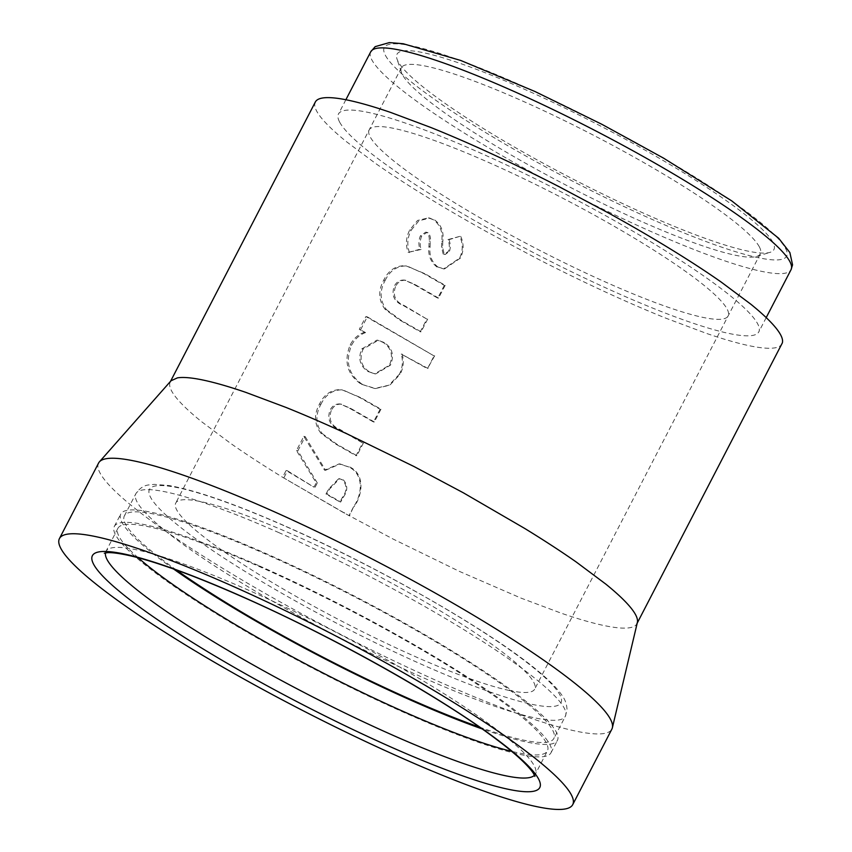 <?xml version="1.0" encoding="UTF-8"?>
<svg xmlns="http://www.w3.org/2000/svg" width="852" height="852" viewBox="0 0 852 852"><rect width="100%" height="100%" fill="white"/><g stroke="black" fill="none" stroke-linecap="round" stroke-linejoin="round"><path stroke-width="0.64" stroke-dasharray="4.26 3.19" d="M339.65 122.124A236.718 33.345 -152.6 0 0 554.482 263.343A236.718 33.345 -152.6 0 0 758.802 331.886A236.718 33.345 -152.6 0 0 757.63 323.771A236.718 33.345 -152.6 0 0 542.799 182.552A236.718 33.345 -152.6 0 0 338.478 114.008A236.718 33.345 -152.6 0 0 339.65 122.124M759.345 246.856A202.148 28.478 -152.6 0 0 618.019 148.237A202.148 28.478 -152.6 0 0 426.916 66.392A202.148 28.478 -152.6 0 0 401.398 67.734A202.148 28.478 -152.6 0 0 401.367 72.271A202.148 28.478 -152.6 0 0 402.41 74.656A202.148 28.478 -152.6 0 0 543.736 173.286A202.148 28.478 -152.6 0 0 734.839 255.131A202.148 28.478 -152.6 0 0 756.661 256.441A202.148 28.478 -152.6 0 0 760.346 253.79A202.148 28.478 -152.6 0 0 759.345 246.856M772.881 242.277A212.255 29.895 -152.6 0 0 566.782 109.003A212.255 29.895 -152.6 0 0 396.989 58.969A212.255 29.895 -152.6 0 0 398.086 61.472A212.255 29.895 -152.6 0 0 577.241 181.263A212.255 29.895 -152.6 0 0 770.059 252.341A212.255 29.895 -152.6 0 0 772.881 242.277M176.375 570.009A241.872 34.069 27.4 0 1 124.371 515.875A241.872 34.069 27.4 0 1 266.9 554.631A241.872 34.069 27.4 0 1 553.843 738.492A241.872 34.069 27.4 0 1 479.633 727.193M173.595 569.008A245.919 34.634 27.4 0 1 120.782 514.012A245.919 34.634 27.4 0 1 265.686 553.417A245.919 34.634 27.4 0 1 557.432 740.356A245.919 34.634 27.4 0 1 482.051 728.897M259.242 565.856A245.919 34.634 27.4 0 1 550.988 752.795A245.919 34.634 27.4 0 1 406.084 713.38A245.919 34.634 27.4 0 1 114.328 526.451A245.919 34.634 27.4 0 1 259.242 565.856M138.173 557.751A241.872 34.069 27.4 0 1 117.917 528.315A241.872 34.069 27.4 0 1 260.446 567.07A241.872 34.069 27.4 0 1 547.399 750.932A241.872 34.069 27.4 0 1 511.669 751.357M637.349 622.514L637.285 622.759C636.529 625.357 634.026 627.019 629.745 627.732C624.037 628.68 615.368 627.935 603.727 625.485C592.204 623.046 578.125 618.978 561.489 613.28L521.243 598.2L459.484 571.426L393.187 539.092L343.803 512.798L282.481 477.184C263.204 465.362 246.036 454.18 230.977 443.636L201.381 421.538C190.156 412.432 181.838 404.572 176.417 397.937C171.092 391.409 168.909 386.371 169.878 382.846L171.007 380.78M98.576 463.051A289.073 40.715 -152.6 0 0 277.092 600.181A289.073 40.715 -152.6 0 0 575.398 731.037A289.073 40.715 -152.6 0 0 611.874 729.12M509.187 690.45A202.148 28.478 27.4 0 1 476.694 681.078A202.148 28.478 27.4 0 1 445.734 669.47A202.148 28.478 27.4 0 1 398.225 648.883A202.148 28.478 27.4 0 1 347.233 624.005A202.148 28.478 27.4 0 1 309.244 603.77A202.148 28.478 27.4 0 1 262.075 576.378A202.148 28.478 27.4 0 1 222.457 550.584A202.148 28.478 27.4 0 1 199.688 533.576A202.148 28.478 27.4 0 1 180.486 515.417A202.148 28.478 27.4 0 1 175.448 503.809A202.148 28.478 27.4 0 1 175.746 503.053A202.148 28.478 27.4 0 1 181.252 499.986A202.148 28.478 27.4 0 1 201.264 501.721A202.148 28.478 27.4 0 1 233.757 511.104A202.148 28.478 27.4 0 1 264.716 522.702A202.148 28.478 27.4 0 1 312.226 543.299A202.148 28.478 27.4 0 1 363.218 568.178A202.148 28.478 27.4 0 1 401.207 588.402A202.148 28.478 27.4 0 1 448.376 615.794A202.148 28.478 27.4 0 1 487.994 641.599A202.148 28.478 27.4 0 1 510.763 658.607A202.148 28.478 27.4 0 1 529.965 676.754A202.148 28.478 27.4 0 1 535.003 688.363A202.148 28.478 27.4 0 1 534.705 689.119A202.148 28.478 27.4 0 1 529.198 692.186A202.148 28.478 27.4 0 1 509.187 690.45M315.304 102.048L314.931 102.996A262.799 37.019 -152.6 0 0 321.481 118.087A262.799 37.019 -152.6 0 0 346.445 141.677L376.041 163.786A262.799 37.019 -152.6 0 0 427.544 197.323A262.799 37.019 -152.6 0 0 488.867 232.947L538.251 259.242A262.799 37.019 -152.6 0 0 604.537 291.576A262.799 37.019 -152.6 0 0 666.296 318.35L706.542 333.43A262.799 37.019 -152.6 0 0 748.791 345.624A262.799 37.019 -152.6 0 0 774.809 347.872C779.069 347.169 781.582 345.507 782.349 342.909M353.569 506.791L349 515.652L282.608 477.258L286.102 470.506L313.983 487.163L316.23 482.828L296.464 450.527L303.813 436.352L324.548 470.187L339.021 463.925L348.873 466.992C364.432 474.436 362.1 494.692 353.569 506.791L349.629 515.503M320.959 433.327C314.25 424.317 313.77 414.551 319.521 404.029C324.324 394.125 331.641 389.332 341.482 389.641L360.534 397.511L380.95 409.226L380.109 409.248L373.495 422.006L349.576 408.257L340.395 403.986C335.752 403.603 332.269 405.712 329.958 410.313C326.998 419.418 330.043 425.798 339.107 429.44L362.632 442.955L356.029 455.713L335.72 444.073L320.959 433.327L322.216 433.54C315.602 424.594 315.176 414.849 320.927 404.327L319.521 404.029M320.927 404.327C325.73 394.423 333.015 389.609 342.76 389.865L359.448 397.405L380.109 409.248M399.354 374.284L388.991 385.168L374.688 388.491L361.195 384.177C347.286 374.635 343.601 361.546 350.172 344.911C353.431 338.723 358.128 334.527 364.241 332.323L359.299 329.309L365.913 316.55L434.073 355.923L427.459 368.671L401.217 354.038C403.241 361.067 402.623 367.819 399.354 374.284L400.195 374.252L389.801 385.189L375.54 388.533L361.195 384.177M385.179 309.425C378.469 300.415 377.99 290.649 383.751 280.127C388.555 270.222 395.871 265.43 405.712 265.739L424.765 273.62L445.17 285.335L444.329 285.356L437.704 298.115L413.795 284.355L404.625 280.084C399.971 279.712 396.5 281.81 394.178 286.4C391.217 295.516 394.263 301.896 403.337 305.538L426.852 319.074L420.238 331.822L399.939 320.182L385.179 309.425L386.435 309.638C379.832 300.692 379.406 290.947 385.157 280.425L383.751 280.127M385.157 280.425C389.96 270.521 397.234 265.707 406.99 265.962L423.678 273.513L444.329 285.356M437.012 267.027C430.643 262.075 427.938 255.227 428.918 246.484L429.152 241.095C429.653 237.655 428.865 234.801 426.799 232.532L425.712 232.149L420.355 235.908C418.63 240.317 418.47 244.769 419.855 249.274L408.172 252.394C405.414 244.737 405.967 237.207 409.833 229.806L417.544 220.455L428.471 217.867L433.412 219.773C440.164 224.758 442.944 231.936 441.741 241.297L441.528 247.176L443.178 254.013L444.35 254.386L448.514 251.212C449.76 247.346 449.536 243.491 447.843 239.625L459.803 236.366C463.126 243.693 463.041 250.957 459.558 258.167L443.615 268.902L438.003 267.081C431.708 262.171 429.067 255.355 430.079 246.633L428.918 246.484M284.004 477.546L287.497 470.805L313.983 487.163M287.497 470.805L286.102 470.506M315.059 487.259L317.306 482.935L316.23 482.828M317.306 482.935L297.859 450.815L296.464 450.527M297.859 450.815L305.208 436.639L303.813 436.352M305.208 436.639L325.602 470.272L324.548 470.187M325.602 470.272L340.055 463.957L348.873 466.992M349.735 466.96C365.114 474.319 362.718 494.533 354.198 506.642M343.281 479.814C347.999 485.107 347.914 491.04 343.026 497.589L340.779 501.924L326.912 494.096L329.49 489.133L339.575 478.707L342.419 479.836C347.211 485.171 347.147 491.114 342.248 497.653L340.001 501.998L325.975 494.075L328.563 489.112L338.649 478.707L342.419 479.836M340.779 501.924L340.001 501.998M326.912 494.096L325.975 494.075M430.079 246.633L430.345 241.265C430.846 237.825 430.079 234.982 428.045 232.734L426.799 232.532M430.345 241.265L429.152 241.095M428.045 232.734L426.969 232.351L421.644 236.132L420.355 235.908M421.644 236.132C419.919 240.541 419.727 244.982 421.08 249.466L419.855 249.274M421.08 249.466L408.172 252.394M409.482 252.639C406.787 245.014 407.373 237.506 411.239 230.104L409.833 229.806M411.239 230.104L418.95 220.732L429.823 218.112L433.412 219.773M434.658 219.976C441.325 224.917 444.052 232.053 442.806 241.404L441.741 241.297M442.806 241.404L442.571 247.261L444.169 254.077L443.178 254.013M444.169 254.077L445.33 254.439L449.483 251.255L448.514 251.212M449.483 251.255C450.729 247.399 450.527 243.544 448.866 239.7L447.843 239.625M448.866 239.7L459.803 236.366M460.73 236.387C463.999 243.683 463.882 250.925 460.389 258.135L459.558 258.167M460.389 258.135L444.467 268.912L438.003 267.081M445.17 285.335L438.556 298.083L437.704 298.115M438.556 298.083L414.913 284.483L404.625 280.084M405.84 280.276C401.239 279.925 397.777 282.044 395.466 286.634L394.178 286.4M395.466 286.634C392.484 295.729 395.477 302.077 404.444 305.666L426.852 319.074M427.704 319.042L421.08 331.79L420.238 331.822M421.08 331.79L401.015 320.277L386.435 309.638M362.324 384.316C348.575 374.869 344.996 361.834 351.578 345.209C354.837 339.021 359.501 334.815 365.583 332.578L364.241 332.323M351.578 345.209L350.172 344.911M365.583 332.578L359.299 329.309M360.694 329.596L367.308 316.848L365.913 316.55M367.308 316.848L434.073 355.923M434.69 355.763L427.459 368.671M428.077 368.511L401.217 354.038M402.133 354.049C404.104 361.046 403.454 367.776 400.195 374.252M369.118 371.664C361.11 366.2 359.097 358.681 363.08 349.107L378.192 340.299L384.263 342.536C392.431 348.063 394.476 355.625 390.397 365.22L375.764 373.9L367.989 371.536C359.885 366.009 357.819 358.458 361.791 348.883L376.946 340.129L383.144 342.408C391.398 347.989 393.496 355.582 389.428 365.178L374.773 373.815L367.989 371.536M384.263 342.536L383.144 342.408M363.08 349.107L361.791 348.883M390.397 365.22L389.428 365.178M380.95 409.226L374.337 421.974L373.495 422.006M374.337 421.974L350.694 408.385L340.395 403.986M341.62 404.178C337.009 403.827 333.558 405.946 331.247 410.536L329.958 410.313M331.247 410.536C328.265 419.642 331.258 425.979 340.225 429.568L362.632 442.955M363.474 442.933L356.871 455.692L356.029 455.713M356.871 455.692L336.796 444.18L322.216 433.54M385.413 55.359A226.611 31.918 -152.6 0 0 611.299 200.486A226.611 31.918 -152.6 0 0 785.544 248.39A226.611 31.918 -152.6 0 0 559.668 103.262A226.611 31.918 -152.6 0 0 385.413 55.359M370.716 51.823A236.718 33.345 -152.6 0 0 371.887 59.938A236.718 33.345 -152.6 0 0 586.719 201.157A236.718 33.345 -152.6 0 0 791.039 269.701M286.027 526.568A231.765 32.642 27.4 0 1 549.593 682.015A231.765 32.642 27.4 0 1 424.424 665.604A231.765 32.642 27.4 0 1 160.858 510.156A231.765 32.642 27.4 0 1 286.027 526.568M278.412 532.425A241.872 34.069 27.4 0 1 565.355 716.287A241.872 34.069 27.4 0 1 422.837 677.521A241.872 34.069 27.4 0 1 135.883 493.659A241.872 34.069 27.4 0 1 278.412 532.425M105.456 552.905A241.872 34.069 27.4 0 1 105.946 551.404A241.872 34.069 27.4 0 1 248.475 590.17A241.872 34.069 27.4 0 1 535.429 774.031A241.872 34.069 27.4 0 1 534.481 775.299M368.863 130.675A202.148 28.478 27.4 0 1 369.172 129.919L369.172 129.919A202.148 28.478 27.4 0 1 374.667 126.852A202.148 28.478 27.4 0 1 394.678 128.577A202.148 28.478 27.4 0 1 427.171 137.96A202.148 28.478 27.4 0 1 458.131 149.569A202.148 28.478 27.4 0 1 505.641 170.155A202.148 28.478 27.4 0 1 556.633 195.033A202.148 28.478 27.4 0 1 594.621 215.268A202.148 28.478 27.4 0 1 641.79 242.66A202.148 28.478 27.4 0 1 681.408 268.455A202.148 28.478 27.4 0 1 704.178 285.463A202.148 28.478 27.4 0 1 723.38 303.61A202.148 28.478 27.4 0 1 728.417 315.219A202.148 28.478 27.4 0 1 728.119 315.975L728.119 315.975A202.148 28.478 27.4 0 1 722.624 319.042A202.148 28.478 27.4 0 1 702.602 317.317A202.148 28.478 27.4 0 1 670.109 307.934A202.148 28.478 27.4 0 1 639.149 296.336A202.148 28.478 27.4 0 1 591.639 275.739A202.148 28.478 27.4 0 1 540.647 250.861A202.148 28.478 27.4 0 1 502.659 230.636A202.148 28.478 27.4 0 1 455.49 203.245A202.148 28.478 27.4 0 1 415.872 177.44A202.148 28.478 27.4 0 1 393.102 160.432A202.148 28.478 27.4 0 1 373.9 142.284A202.148 28.478 27.4 0 1 368.863 130.675M344.496 512.68L343.803 512.798M343.026 497.589L342.248 497.653M329.49 489.133L328.563 489.112M442.571 247.261L441.528 247.176M424.765 273.62L423.678 273.513M414.913 284.483L413.795 284.355M404.444 305.666L403.337 305.538M401.015 320.277L399.939 320.182M360.534 397.511L359.448 397.405M350.694 408.385L349.576 408.257M340.225 429.568L339.107 429.44M336.796 444.18L335.72 444.073M766.204 317.615L758.802 331.886M401.367 72.271L396.989 58.969M124.371 515.875L135.883 493.659C139.483 488.281 143.913 485.352 149.164 484.884L154.468 484.362L168.898 485.523C195.662 490.177 234.534 503.734 285.516 526.206C380.556 567.879 496.056 634.325 541.126 673.634C550.797 681.824 557.847 689.204 562.299 695.807C565.259 699.79 566.846 704.476 567.027 709.844L565.355 716.287L553.843 738.492M550.988 752.795L557.432 740.356M534.907 776.396L535.429 774.031L547.399 750.932M117.917 528.315L105.946 551.404L104.306 553.193M401.398 67.734L175.746 503.053M760.346 253.79L534.694 689.119M170.56 381.281L170.262 381.866M114.328 526.451L120.782 514.012M756.661 256.441L770.059 252.341M345.88 99.737L338.478 114.008M340.055 463.957L339.021 463.925M338.649 478.707L339.575 478.707M426.969 232.351L425.712 232.149M429.823 218.112L428.471 217.867M445.33 254.439L444.35 254.386M444.467 268.912L443.615 268.902M375.54 388.533L374.688 388.491M376.946 340.129L378.192 340.299M374.773 373.815L375.764 373.9"/><path stroke-width="1.28" d="M479.633 727.193A241.872 34.069 27.4 0 1 411.324 699.726A241.872 34.069 27.4 0 1 176.375 570.009M482.051 728.897A245.919 34.634 27.4 0 1 412.528 700.94A245.919 34.634 27.4 0 1 173.595 569.008M511.669 751.357A241.872 34.069 27.4 0 1 404.87 712.166A241.872 34.069 27.4 0 1 138.173 557.751M572.725 804.639L611.874 729.12A289.073 40.715 -152.6 0 0 612.375 727.768A289.073 40.715 -152.6 0 0 429.025 589.563A289.073 40.715 -152.6 0 0 135.053 461.145A289.073 40.715 -152.6 0 0 99.396 461.859A289.073 40.715 -152.6 0 0 98.576 463.051L59.438 538.57A289.073 40.715 -152.6 0 0 237.953 675.7A289.073 40.715 -152.6 0 0 536.249 806.546A289.073 40.715 -152.6 0 0 572.725 804.639A289.073 40.715 -152.6 0 0 394.21 667.51A289.073 40.715 -152.6 0 0 95.914 536.653A289.073 40.715 -152.6 0 0 59.438 538.57M99.396 461.859L171.007 380.78L177.408 377.873C183.148 376.925 191.817 377.681 203.426 380.13C215.098 382.612 229.177 386.67 245.674 392.325L285.921 407.405C305.24 415.169 325.826 424.094 347.68 434.179L413.976 466.513L463.35 492.807L524.683 528.432C543.917 540.221 561.085 551.404 576.186 561.969L605.772 584.078C617.018 593.194 625.336 601.065 630.736 607.668C636.093 614.271 638.276 619.298 637.285 622.759M636.891 623.739L782.349 342.909A262.799 37.019 -152.6 0 0 775.799 327.818A262.799 37.019 -152.6 0 0 750.836 304.217L721.25 282.108A262.799 37.019 -152.6 0 0 669.736 248.571A262.799 37.019 -152.6 0 0 608.413 212.957L559.04 186.663A262.799 37.019 -152.6 0 0 492.744 154.319A262.799 37.019 -152.6 0 0 430.984 127.544L390.738 112.464A262.799 37.019 -152.6 0 0 348.489 100.27A262.799 37.019 -152.6 0 0 322.471 98.023C318.201 98.736 315.687 100.398 314.931 102.996M315.304 102.048L170.262 381.866M370.716 51.823L375.178 46.636L389.311 42.6L403.209 43.74L460.772 60.471L534.971 91.505L601.863 124.296L663.601 158.163L731.836 200.944L778.696 238.262L789.868 252.543L792.562 264.855L791.039 269.701A236.718 33.345 -152.6 0 0 789.868 261.585A236.718 33.345 -152.6 0 0 575.036 120.366A236.718 33.345 -152.6 0 0 370.716 51.823L345.88 99.737M534.481 775.299A241.872 34.069 27.4 0 1 392.9 735.265A241.872 34.069 27.4 0 1 105.456 552.905M391.313 747.183A251.979 35.496 27.4 0 1 104.764 578.178A251.979 35.496 27.4 0 1 240.85 596.027A251.979 35.496 27.4 0 1 527.399 765.021A251.979 35.496 27.4 0 1 391.313 747.183M791.039 269.701L766.204 317.615M104.306 553.193L107.032 552.724C108.385 552.447 117.001 552.298 136.299 557.261C162.998 564.258 198.026 577.305 241.372 596.379C330.491 635.486 438.865 696.105 494.256 737.704C506.429 746.767 516.024 754.702 523.043 761.507C528.368 766.725 531.904 770.815 533.65 773.786L534.907 776.396M637.349 622.514L612.375 727.768"/></g></svg>
